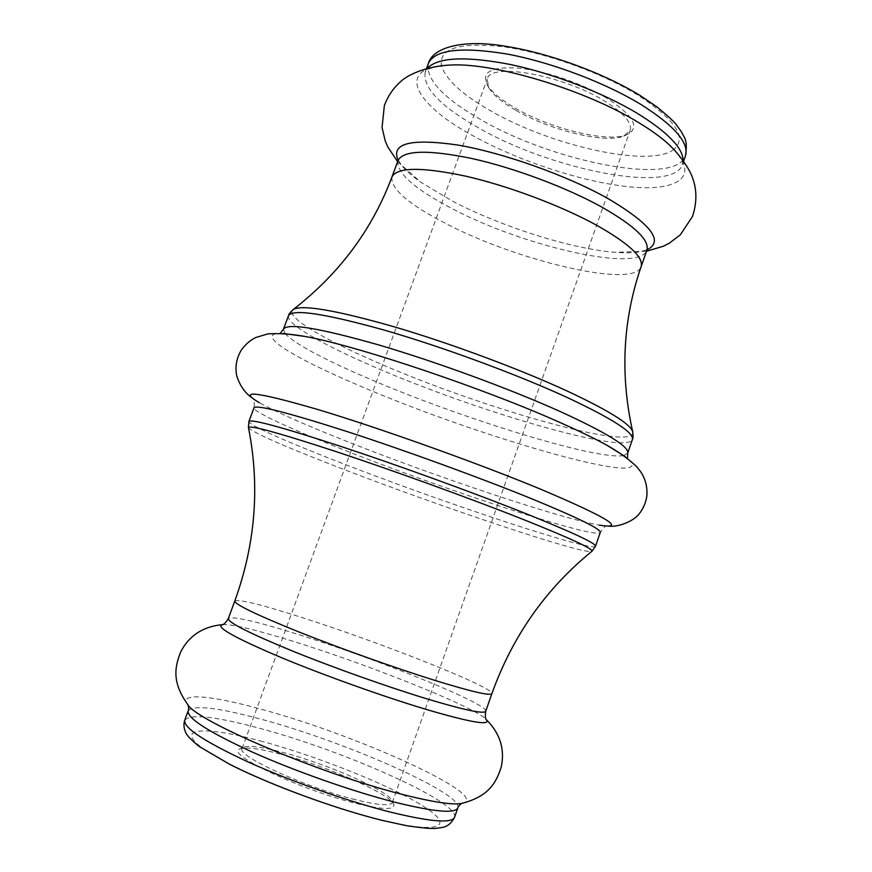 <?xml version="1.0" encoding="UTF-8"?>
<svg xmlns="http://www.w3.org/2000/svg" width="872" height="872" viewBox="0 0 872 872"><rect width="100%" height="100%" fill="white"/><g stroke="black" fill="none" stroke-linecap="round" stroke-linejoin="round"><path stroke-width="0.65" stroke-dasharray="4.36 3.27" d="M280.359 754.073C258.406 748.35 244.814 746.694 239.571 749.092C225.096 753.997 301.036 790.087 355.831 803.352C382.274 809.696 394.951 810.132 393.85 804.627C391.332 794.403 326.618 765.954 280.359 754.073M355.438 799.689C306.083 787.656 235.843 755.468 242.122 748.503L243.092 747.402C248.095 745.113 261.208 746.748 282.43 752.296C327.185 763.828 389.871 791.34 392.215 801.096L392.269 802.556C390.362 806.186 378.088 805.227 355.438 799.689M607.163 98.416C582.921 83.701 545.687 70.915 519.254 68.19C491.852 66.272 481.159 71.744 487.165 84.606C491.59 91.996 500.877 99.8 515.036 107.997C550.221 128.718 607.392 142.812 626.641 134.822C640.549 128.097 634.053 115.954 607.163 98.416M515.614 110.155C501.912 102.22 492.931 94.699 488.669 87.582L487.23 79.014C489.977 62.043 562.996 74.992 604.601 101.087C623.742 113.033 632.255 122.832 630.151 130.473L623.578 136.152C605.07 143.858 549.676 130.19 515.614 110.155M398.144 160.197L401.981 165.778C406.308 170.945 412.641 176.471 420.991 182.346L452.361 201.083C501.313 226.72 571.749 249.076 615.327 252.313C625.507 253.109 633.9 252.891 640.528 251.67L647.046 249.806M222.458 624.646C231.527 624.003 254.602 629.41 291.662 640.876C368.006 664.333 476.646 707.726 486.369 719.662M288.512 315.686C285.58 323.381 321.168 343.873 371.374 365.641C471.316 409.742 626.576 455.609 632.407 439.488M632.821 432.24C635.132 452.35 475.556 406.178 373.848 360.964C321.419 338.129 285.384 316.612 292.818 309.822M623.622 455.511C597.211 460.667 458.879 417.666 366.905 377.827C322.422 358.697 295.139 343.971 285.068 333.627M285.035 333.573L283.455 329.18M283.618 333.507C250.722 331.861 292.294 357.4 360.158 385.991C479.916 437.918 671.876 492.647 624.821 456.35M340.712 438.965C302.464 423.683 275.345 411.595 259.344 402.711L253.687 399.496C254.286 398.482 254.406 401.24 254.035 407.747C252.608 411.464 289.744 428.534 340.887 448.731C442.791 489.334 597.309 540.128 600.285 532.411C604.154 527.157 605.996 525.108 605.822 526.274L599.413 525.14C558.679 518.11 430.201 474.848 340.712 438.965M248.422 427.487L248.487 427.792C253.85 432.97 282.779 445.756 335.262 466.128C434.692 504.855 583.804 555.072 591.783 551.387L592.034 551.191M595.511 546.21C592.971 552.685 438.562 501.149 336.363 461.07C285.079 441.112 247.703 424.544 248.912 421.427M683.136 160.317L682.471 164.448C673.053 194.227 551.409 169.887 478.706 127.977C440.262 106.177 422.451 87.473 425.264 71.842L427.378 68.245M426.517 68.474L425.264 71.842C427.095 71.689 420.871 69.978 440.404 65.825C396.27 71.46 418.157 106.166 473.256 135.923C519.505 161.44 583.728 182.433 630.173 186.902C676.519 191.448 699.518 177.354 674.634 150.137C687.038 165.811 681.152 163.162 682.471 164.448L683.659 161.048M461.43 803.45L462.934 803.101C490.075 795.188 357.193 735.27 263.42 709.841C214 695.9 179.305 692.096 187.317 703.868L188.254 705.099M188.189 710.833C193.639 704.663 218.414 707.584 262.505 719.607C346.119 742.072 463.621 793.771 457.833 807.908M454.541 817.326C460.569 802.513 343.132 750.4 259.355 728.229C215.177 716.359 190.292 713.678 184.722 720.185M260.139 740.862C315.13 755.555 385.98 783.492 420.577 804.529C455.903 825.697 442.834 835.169 381.249 819.953C320.002 805.009 230.786 768.908 202.707 748.241C173.648 727.346 204.942 725.962 260.139 740.862M398.024 160.568C396.335 172.809 414.276 188.777 451.87 208.495C523.233 246.427 639.863 273.296 646.893 250.166M428.414 63.351C425.503 79.254 443.227 98.165 481.584 120.085C554.156 162.236 675.844 186.227 685.457 155.892M673.914 149.385C650.229 168.34 550.941 145.973 490.206 110.581C462.007 94.416 445.756 79.45 441.45 65.694C438.834 48.363 459.391 42.052 503.133 46.75C545.36 52.527 601.636 72.747 638.021 95.201C675.364 119.649 687.332 137.711 673.925 149.385M485.726 711.279C489.17 704.205 375.407 658.393 296.491 633.922C254.995 620.973 232.257 615.861 228.29 618.597M234.786 601.07C238.536 598.933 261.077 604.47 302.421 617.681C381.042 642.686 494.925 687.757 491.895 693.632M627.698 453.113L623.687 455.5M391.942 176.983C390.449 188.712 408.565 204.299 446.29 223.777C517.924 261.24 634.456 288.774 641.116 266.701M243.092 747.402L239.571 749.092M488.669 87.582L487.165 84.606M242.122 748.503L487.23 79.014M280.304 333.333L283.204 333.486M398.177 160.088L401.981 165.778M608.656 526.11L599.413 525.14M646.523 251.234L615.327 252.313M397.632 161.636L420.991 182.346M251.605 397.567L259.344 402.711M647.089 249.697L640.528 251.67M627.48 458.323L625.148 456.59M392.269 802.556L630.151 130.473M623.578 136.152L626.641 134.822M392.215 801.096L393.85 804.627"/><path stroke-width="1.31" d="M647.046 249.806C664.246 241.326 651.166 224.202 607.817 198.445C566.517 175.272 502.806 152.644 457.266 144.948C410.44 138.288 390.732 143.368 398.144 160.197M486.369 719.662L487.056 720.686C488.353 725.428 468.319 721.744 426.953 709.634C384.345 696.902 325.005 675.724 281.972 657.87C237.729 639.165 217.499 628.211 221.27 624.995L222.458 624.646M292.818 309.822L293.515 309.298C303.162 304.524 337.072 310.465 395.256 327.109C451.358 343.666 520.333 369.368 567.759 391.299C608.122 410.254 629.748 423.618 632.614 431.389C633.268 435.586 633.192 438.289 632.407 439.488C634.217 432.719 612.329 418.647 566.756 397.294C516.486 374.186 442.289 346.827 384.421 330.139C324.635 313.506 292.665 308.688 288.512 315.686L283.455 329.18C287.4 322.738 319.239 328.014 378.971 345.007C436.796 361.989 511.09 389.326 561.535 412.118C607.283 433.177 629.344 446.835 627.698 453.113L627.48 458.323M398.177 160.088L398.024 160.568C403.267 150.224 427.847 149.515 471.763 158.475C513.957 167.816 566.375 187.425 601.811 207.078C634.663 225.87 649.694 240.236 646.893 250.166L641.116 266.701C622.826 319.708 619.992 374.611 632.614 431.389L632.821 432.24M624.821 456.35L606.705 445.123C595.391 438.91 580.817 431.814 562.985 423.836C486.205 389.108 357.04 345.65 304.72 336.407L283.618 333.507M259.344 402.711C236.748 389.348 256.39 391.648 318.258 409.644C379.996 428.196 476.919 462.836 540.106 488.974C607.37 517.478 627.142 529.533 599.413 525.14M595.511 546.21L600.285 532.411C600.917 529.053 577.874 517.761 531.146 498.544C479.687 477.594 404.793 450.323 347.198 431.596C287.793 412.576 256.739 404.63 254.035 407.747L248.912 421.427C251.409 418.887 282.321 427.302 341.661 446.682C399.223 465.713 474.205 492.974 525.849 513.608C572.751 532.498 595.968 543.365 595.511 546.21L592.034 551.191M234.786 601.07C234.96 604.46 256.324 614.749 298.889 631.949C340.113 648.387 394.787 667.865 434.3 680.215C471.174 691.583 490.369 696.063 491.895 693.632C512.474 636.277 545.763 588.862 591.783 551.387C594.671 549.524 571.661 538.82 522.753 519.254C470.357 498.479 393.915 470.771 336.494 451.74C277.427 432.414 248.095 424.435 248.487 427.792C260.063 485.998 255.496 543.757 234.786 601.07L228.29 618.597C228.257 622.553 249.49 633.301 292 650.839C333.18 667.571 387.942 687.038 427.629 699.082C464.656 710.146 484.025 714.212 485.726 711.279C484.93 716.195 485.366 719.335 487.056 720.686M427.378 68.245C438.049 57.192 465.768 55.95 510.545 64.528C553.426 73.531 604.024 93.151 638.228 113.905C667.734 132.337 682.711 147.804 683.136 160.317M646.523 251.234L663.352 246.231L669.249 243.234L680.334 234.808L692.466 216.507C696.913 203.121 697.011 190.401 692.76 178.357C689.861 169.397 679.582 154.115 667.516 143.226L674.656 150.158L667.516 143.226C659.951 136.533 650.305 129.645 638.577 122.571C585.875 90.012 494.751 62.501 450.312 65.029L440.425 65.814L450.312 65.029C426.986 66.152 408.172 74.469 400.935 81.358C393.534 87.789 388.007 95.866 384.367 105.588L382.045 127.421L385.228 140.97L387.855 147.052L397.632 161.636M222.229 624.679C203.143 626.532 189.366 635.448 180.907 651.449C174.215 667.81 172.34 682.667 187.317 703.868C193.399 719.694 318.149 773.192 401.175 794.109C433.929 802.469 454.519 805.466 462.934 803.101C487.993 796.31 496.015 783.666 501.291 766.804C504.975 749.081 500.048 733.428 486.511 719.836M461.43 803.45C458.901 805.684 457.702 807.167 457.833 807.908C455.097 813.827 434.071 811.908 394.733 802.186C352.506 791.384 294.889 771.121 252.226 752.035C208.288 731.848 186.946 718.114 188.189 710.833L184.722 720.185C183.36 727.782 204.626 741.767 248.531 762.15C291.172 781.41 348.833 801.662 391.157 812.29C430.583 821.838 451.718 823.517 454.541 817.326C451.5 823.168 447.478 826.536 442.475 827.419L435.684 828.4C430.844 828.76 421.154 827.866 406.603 825.708L382.176 820.389C335.197 808.802 269.808 784.735 229.641 764.297L199.459 746.617C192.788 741.385 188.417 737.091 186.325 733.744C183.861 729.025 183.327 724.501 184.722 720.185M428.414 63.351C432.926 47.382 463.054 38.924 505.989 46.347C549.371 53.17 604.1 73.281 640.56 95.778L657.096 107.005C667.298 115.442 673.544 121.154 675.844 124.14L681.686 132.195C683.539 137.209 688.182 138.713 685.457 155.892C689.316 142.932 674.645 125.906 641.454 104.793C605.495 82.764 551.344 62.272 507.199 54.064C461.19 46.521 434.932 49.617 428.414 63.351L426.517 68.474M641.116 266.701C643.765 257.207 628.581 243.201 595.587 224.671C559.998 205.291 507.493 185.671 465.332 176.079C421.459 166.835 397 167.13 391.942 176.983C372.257 229.5 339.448 273.601 293.515 309.298C290.343 312.122 288.676 314.247 288.512 315.686M283.455 329.18L280.304 333.333M283.204 333.486L304.72 336.407C291.466 334.009 279.182 333.169 267.868 333.889L255.714 337.529C250.406 340.091 245.675 344.168 241.533 349.737C236.486 358.065 234.906 366.818 236.77 376.017C239.942 385.62 244.89 392.803 251.605 397.567M188.254 705.099C188.777 708.435 188.755 710.342 188.189 710.833M228.29 618.597C225.772 622.891 223.428 625.028 221.27 624.995M457.833 807.908L454.541 817.326M491.895 693.632L485.726 711.279M625.148 456.59L606.705 445.123C618.444 451.729 628.45 458.912 636.713 466.684L640.56 471.578C645.335 478.641 647.449 486.674 646.893 495.678C645.923 502.708 643.187 508.954 638.707 514.415C633.661 520.911 618.608 527.451 608.656 526.11M632.407 439.488L627.698 453.113M685.457 155.892L683.659 161.048M398.024 160.568L391.942 176.983M248.422 427.487L248.912 421.427"/></g></svg>
